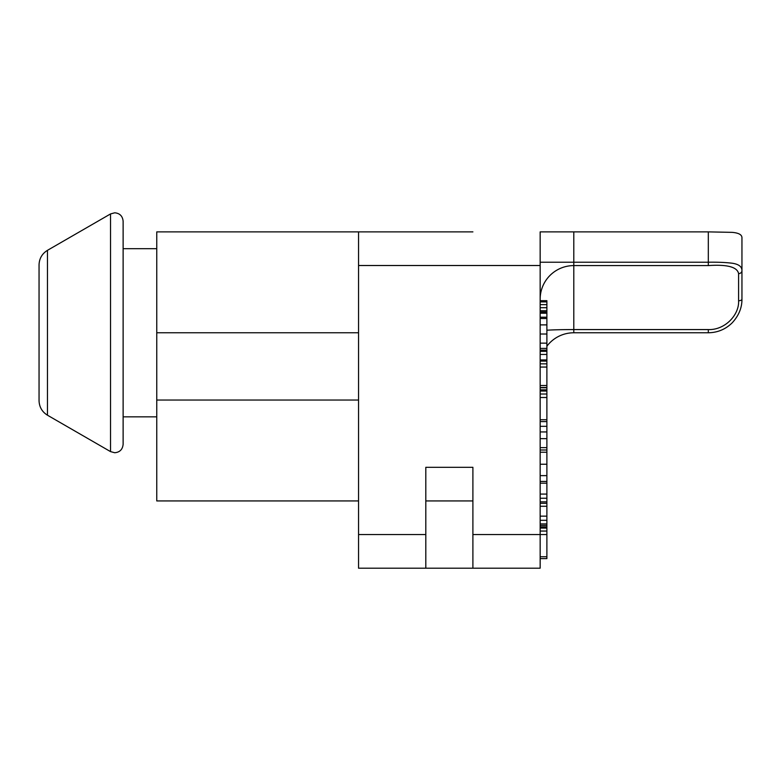 <?xml version="1.0" encoding="UTF-8"?>
<svg xmlns="http://www.w3.org/2000/svg" width="781" height="781" viewBox="0 0 781 781"><rect width="100%" height="100%" fill="white"/><g stroke="black" fill="none" stroke-linecap="round" stroke-linejoin="round"><path stroke-width="1.17" d="M123.125 444.33L123.125 221.218C122.588 216.064 119.786 213.262 114.719 212.803L110.521 213.935L110.521 451.603L114.719 452.736C119.786 452.287 122.588 449.485 123.125 444.33M47.456 250.34C42.067 253.698 39.255 258.55 39.05 264.905L39.05 400.633C39.255 406.989 42.067 411.841 47.456 415.199L47.456 250.34L110.521 213.935M472.895 231.879L156.756 231.879L156.756 500.933L358.547 500.933M546.885 330.207A33.632 1.601 180 0 1 573.791 329.572L573.791 231.879L708.318 231.879L708.318 262.221C717.524 262.084 725.451 262.406 732.1 263.207C738.728 264.173 742.009 266.653 741.95 270.665L741.95 237.649C741.872 234.661 738.592 232.894 732.1 232.357L708.318 231.879M741.95 299.143L741.95 270.665A3.358 2.958 180 0 1 738.592 273.623L738.592 300.744A3.358 1.601 180 0 0 741.95 299.143C742.009 307.851 738.728 315.778 732.1 322.924C725.5 329.338 717.573 332.628 708.318 332.774L708.318 329.572L573.791 329.572L573.791 332.774L708.318 332.774M573.791 231.879L540.159 231.879L540.159 534.565L546.885 534.546L546.885 483.175L540.159 483.175M425.811 534.565L358.547 534.565L358.547 568.197L425.811 568.197L425.811 467.302L472.895 467.302L472.895 568.197L540.159 568.197L540.159 534.565L472.895 534.565M425.811 231.879L358.547 231.879L358.547 265.511L540.159 265.511M540.159 387.503L546.885 387.503L546.885 300.685L540.159 300.685L546.885 300.695M546.885 359.924L540.159 359.924L546.885 359.934M546.885 483.175L546.885 420.637M540.159 506.264L546.885 506.264M546.885 558.62L540.159 558.62L546.885 558.62L546.885 534.546M546.885 526.882L540.159 526.882L546.885 526.892M540.159 421.564L546.885 421.564L546.885 387.766L540.159 387.766M425.811 500.933L472.895 500.933M472.895 568.197L425.811 568.197M546.885 346.227A33.632 33.632 0 0 1 573.791 332.774A33.632 33.632 0 0 0 550.009 342.625M738.592 300.744C739.422 314.655 725.178 330.187 708.318 329.572M540.159 299.182A33.632 33.593 0 0 1 573.791 265.589L708.318 265.589C727.199 264.3 737.293 266.985 738.592 273.623M358.547 534.565L358.547 265.511M358.547 400.038L156.756 400.038M540.159 262.221L708.318 262.221L708.318 265.589M540.159 354.447L546.885 354.447M540.159 351.343L546.885 351.343M540.159 385.511L546.885 385.511M540.159 367.06L546.885 367.06M540.159 363.839L546.885 363.839M540.159 361.086L546.885 361.086M540.159 450.002L546.885 450.002L540.159 450.002M540.159 447.63L546.885 447.63M540.159 438.658L546.885 438.658M540.159 431.932L546.885 431.932M540.159 426.319L546.885 426.319M540.159 503.286L546.885 503.286L540.159 503.296M540.159 501.841L546.885 501.841M540.159 498.239L546.885 498.239M540.159 494.08L546.885 494.08M540.159 525.379L546.885 525.379L540.159 525.388M540.159 523.914L546.885 523.914M540.159 520.312L546.885 520.312M540.159 516.143L546.885 516.143M540.159 556.755L546.885 556.755M540.159 531.051L546.885 531.051M540.159 528.073L546.885 528.073M540.159 452.228L546.885 452.228M540.159 464.236L546.885 464.236M540.159 481.447L546.885 481.447M540.159 475.629L546.885 475.629M540.159 419.719L546.885 419.719M540.159 397.509L546.885 397.509M540.159 394.014L546.885 394.014M540.159 391.037L546.885 391.037M540.159 389.846L546.885 389.846M540.159 301.905L546.885 301.905M540.159 348.404L546.885 348.404M540.159 343.152L546.885 343.152M540.159 334.024L546.885 334.024M540.159 324.886L546.885 324.886M540.159 318.492L546.885 318.492M540.159 317.223L546.885 317.223L540.159 317.223M540.159 313.22L546.885 313.22M540.159 311.99L546.885 311.99L540.159 312.01M540.159 310.731L546.885 310.731M540.159 307.714L546.885 307.714M540.159 304.658L546.885 304.658M156.756 332.774L358.547 332.774M156.756 248.69L123.125 248.69M546.885 421.584L540.159 421.584M546.885 389.836L540.159 389.836M546.885 350.132L540.159 350.132M47.456 415.199L110.521 451.603M156.756 416.849L123.125 416.849"/></g></svg>
